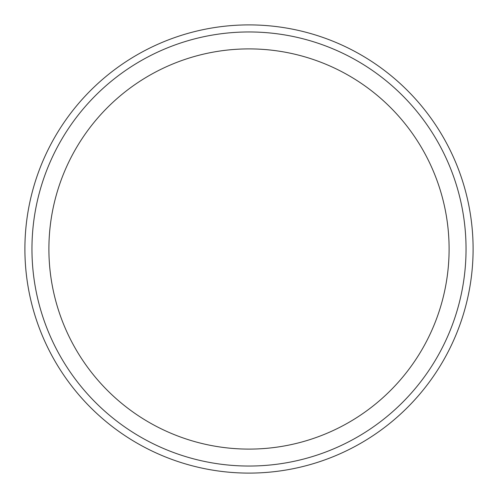 <?xml version="1.0" encoding="UTF-8"?>
<svg xmlns="http://www.w3.org/2000/svg" width="498" height="498" viewBox="0 0 498 498"><rect width="100%" height="100%" fill="white"/><g stroke="black" fill="none" stroke-linecap="round" stroke-linejoin="round"><path stroke-width="0.75" d="M473.1 249A224.1 224.1 0 0 0 249 24.9A224.1 224.1 0 0 0 24.9 249A224.1 224.1 0 0 0 249 473.1A224.1 224.1 0 0 0 473.1 249M249 466.041A217.041 217.041 0 0 0 466.041 249A217.041 217.041 0 0 0 249 31.959A217.041 217.041 0 0 0 31.959 249A217.041 217.041 0 0 0 249 466.041M249 48.897A200.103 200.103 0 0 0 48.897 249A200.103 200.103 0 0 0 249 449.103A200.103 200.103 0 0 0 449.103 249A200.103 200.103 0 0 0 249 48.897"/></g></svg>
